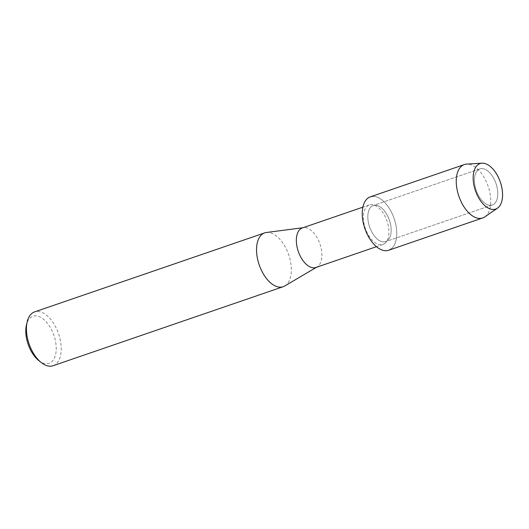 <?xml version="1.0" encoding="UTF-8"?>
<svg xmlns="http://www.w3.org/2000/svg" width="529" height="529" viewBox="0 0 529 529"><rect width="100%" height="100%" fill="white"/><g stroke="black" fill="none" stroke-linecap="round" stroke-linejoin="round"><path stroke-width="0.4" stroke-dasharray="2.65 1.98" d="M493.901 204.154A19.09 10.454 71 0 0 495.448 182.016A19.09 10.454 71 0 0 479.922 168.87A19.09 10.454 71 0 0 478.342 169.703A19.09 10.454 71 0 0 476.794 191.842A19.09 10.454 71 0 0 492.32 204.988A19.09 10.454 71 0 0 493.901 204.154A19.09 10.454 71 0 0 495.448 182.016A19.09 10.454 71 0 0 479.922 168.87A19.09 10.454 71 0 0 478.342 169.703A19.09 10.454 71 0 0 476.794 191.842A19.09 10.454 71 0 0 492.32 204.988A19.09 10.454 71 0 0 493.901 204.154M387.274 240.774A19.09 10.454 71 0 0 388.822 218.636A19.09 10.454 71 0 0 373.295 205.49A19.09 10.454 71 0 0 371.715 206.317A19.09 10.454 71 0 0 370.168 228.455A19.09 10.454 71 0 0 385.694 241.601A19.09 10.454 71 0 0 387.274 240.774A19.09 10.454 71 0 0 388.822 218.636A19.09 10.454 71 0 0 373.295 205.49A19.09 10.454 71 0 0 371.715 206.317A19.09 10.454 71 0 0 370.168 228.455A19.09 10.454 71 0 0 385.694 241.601A19.09 10.454 71 0 0 387.274 240.774M384.656 243.552A20.896 11.44 71 0 0 386.355 219.323A20.896 11.44 71 0 0 369.354 204.935A20.896 11.44 71 0 0 367.629 205.841A20.896 11.44 71 0 0 365.936 230.069A20.896 11.44 71 0 0 382.93 244.458A20.896 11.44 71 0 0 384.656 243.552M388.663 250.25A28.235 15.46 71 0 0 390.997 249.02A28.235 15.46 71 0 0 394.118 218.523A28.235 15.46 71 0 0 372.919 196.378M315.912 267.476A20.896 11.44 71 0 0 317.069 266.94A20.896 11.44 71 0 0 317.638 266.57A20.896 11.44 71 0 0 319.741 243.426A20.896 11.44 71 0 0 303.58 227.655A20.896 11.44 71 0 0 302.337 227.946M284.761 285.977A28.454 15.579 71 0 0 285.528 285.468A28.454 15.579 71 0 0 288.398 253.96A28.454 15.579 71 0 0 266.391 232.489M53.059 365.731A28.454 15.579 71 0 0 55.413 364.494A28.454 15.579 71 0 0 57.721 331.504A28.454 15.579 71 0 0 34.577 311.905M38.677 360.494A24.896 13.635 71 0 0 51.148 362.253A24.896 13.635 71 0 0 52.351 331.452A24.896 13.635 71 0 0 30.861 317.321A24.896 13.635 71 0 0 26.45 324.879M484.782 216.897A28.235 15.46 71 0 0 485.014 216.731A28.235 15.46 71 0 0 488.049 185.996A28.235 15.46 71 0 0 466.651 164.102M390.997 249.02A28.235 15.46 71 0 0 393.292 216.282A28.235 15.46 71 0 0 370.326 196.841M479.922 168.87L373.295 205.49L479.922 168.87M369.354 204.935L362.874 207.156M303.58 227.655L302.938 227.741M317.069 266.94L316.514 267.271M382.93 244.458L376.45 246.686M492.32 204.988L385.694 241.601L492.32 204.988"/><path stroke-width="0.79" d="M497.67 208.029A24.056 13.172 71 0 0 498.834 178.28A24.056 13.172 71 0 0 478.071 164.625A24.056 13.172 71 0 0 476.907 194.381A24.056 13.172 71 0 0 497.67 208.029A24.056 13.172 71 0 0 500.255 181.85A24.056 13.172 71 0 0 482.025 163.197A24.056 13.172 71 0 0 478.071 164.625A24.056 13.172 71 0 0 476.821 194.183A24.056 13.172 71 0 0 497.472 208.175A24.056 13.172 71 0 0 497.67 208.029M372.919 196.378A28.235 15.46 71 0 0 367.992 198.071A28.235 15.46 71 0 0 366.63 232.991A28.235 15.46 71 0 0 390.997 249.02M362.874 207.156L302.337 227.946A20.896 11.44 71 0 0 300.611 228.859A20.896 11.44 71 0 0 298.911 253.087A20.896 11.44 71 0 0 315.912 267.476L376.45 246.686M302.938 227.741L266.391 232.489A28.454 15.579 71 0 0 264.692 232.886A28.454 15.579 71 0 0 262.344 234.122A28.454 15.579 71 0 0 260.037 267.112A28.454 15.579 71 0 0 283.18 286.705A28.454 15.579 71 0 0 284.761 285.977L316.514 267.271M264.692 232.886L34.577 311.905A28.454 15.579 71 0 0 32.223 313.148A28.454 15.579 71 0 0 27.184 321.784A28.454 15.579 71 0 0 41.163 362.484A28.454 15.579 71 0 0 53.059 365.731L283.18 286.705M27.184 321.784L26.45 324.879A24.896 13.635 71 0 0 38.677 360.494L41.163 362.484M482.025 163.197L466.651 164.102A28.235 15.46 71 0 0 464.343 164.559A28.235 15.46 71 0 0 462.009 165.782A28.235 15.46 71 0 0 459.721 198.52A28.235 15.46 71 0 0 482.686 217.961A28.235 15.46 71 0 0 484.782 216.897L497.472 208.175M464.343 164.559L370.326 196.841A28.235 15.46 71 0 0 367.992 198.071A28.235 15.46 71 0 0 365.704 230.809A28.235 15.46 71 0 0 388.663 250.25L482.686 217.961"/></g></svg>
